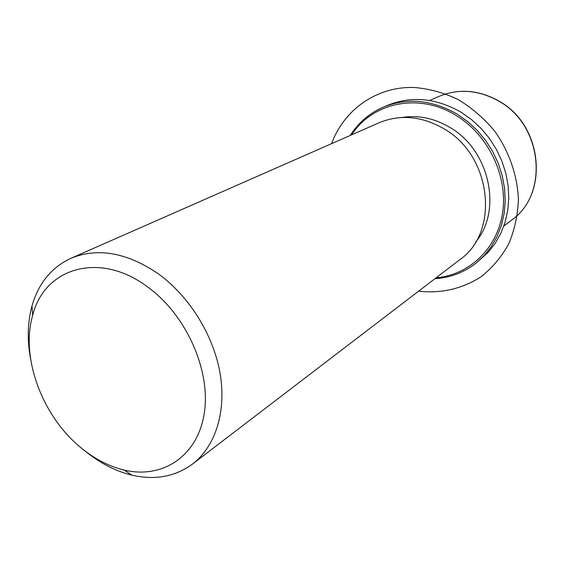<?xml version="1.0" encoding="UTF-8"?>
<svg xmlns="http://www.w3.org/2000/svg" width="565" height="565" viewBox="0 0 565 565"><rect width="100%" height="100%" fill="white"/><g stroke="black" fill="none" stroke-linecap="round" stroke-linejoin="round"><path stroke-width="0.85" d="M401.948 117.492C418.425 114.872 434.527 118.247 450.249 127.626C489.834 150.474 502.511 210.816 475.568 242.117M30.602 359.022C27.071 340.109 27.53 322.417 31.993 305.947C38.462 283.312 51.429 267.436 70.9 258.311L378.967 122.81C400.232 114.024 422.013 116.086 444.316 128.982C492.002 156.166 499.75 232.37 459.811 259.674L192.46 464.084C175.065 476.733 154.895 480.434 131.956 475.172C116.503 471.422 101.742 464.063 87.681 453.095L85.937 451.703M70.9 258.311C97.491 247.371 126.419 252.393 157.684 273.368C188.943 295.657 213.415 334.798 220.068 373.281C226.643 411.793 215.314 446.618 192.46 464.084M83.684 449.909C43.371 419.082 19.973 358.57 32.692 315.298C44.254 268.163 98.981 250.902 146.893 286.399C185.97 314.182 211.133 370.435 204.248 413.361C197.616 456.478 162.226 479.254 124.102 470.045C110.02 466.648 96.544 459.938 83.684 449.909M350.279 135.43C358.535 122.471 369.722 112.958 383.847 106.891L388.162 105.097C412.026 95.697 436.385 98.112 461.224 112.329L471.57 119.632L480.999 128.34L489.297 138.27L496.296 149.224L501.84 160.961L505.809 173.243L508.133 185.786L508.775 198.343L507.73 210.639L505.032 222.433L500.767 233.479L495.046 243.579L487.991 252.527L476.111 263.085C463.985 272.528 450.256 277.74 434.916 278.714M351.705 134.802C372.307 102.434 419.237 92.257 456.273 115.578C488.393 135.077 507.977 176.125 502.666 212.313C497.468 248.572 469.141 275.063 436.152 277.768M383.847 106.891C407.831 97.455 432.324 99.899 457.318 114.236L467.728 121.595L477.22 130.374L485.582 140.381L492.631 151.413L498.217 163.243L502.221 175.602L504.573 188.244L505.223 200.879L504.185 213.259L501.487 225.131L497.207 236.248L491.458 246.397L484.367 255.394L476.111 263.085M418.707 291.109L421.511 291.476C443.193 293.221 463.095 288.284 481.218 276.673C492.306 267.831 501.459 256.955 508.67 244.045C514.524 230.195 517.766 215.343 518.409 199.48C517.413 175.44 509.15 151.512 494.728 131.172C484.12 118.431 471.952 107.901 458.208 99.581C443.921 92.773 429.308 88.747 414.371 87.497C376.763 86.141 343.866 109.829 331.599 143.644M429.711 100.492L438.906 96.446C458.716 88.26 478.802 89.892 499.178 101.354C542.69 125.444 548.975 194.339 511.834 219.905L503.853 226.007M32.692 315.298L31.993 305.947M124.102 470.045L131.956 475.172M438.906 96.446C458.851 88.225 479 89.849 499.361 101.312M499.411 101.347C542.795 125.402 549.152 194.078 511.834 219.905"/></g></svg>
